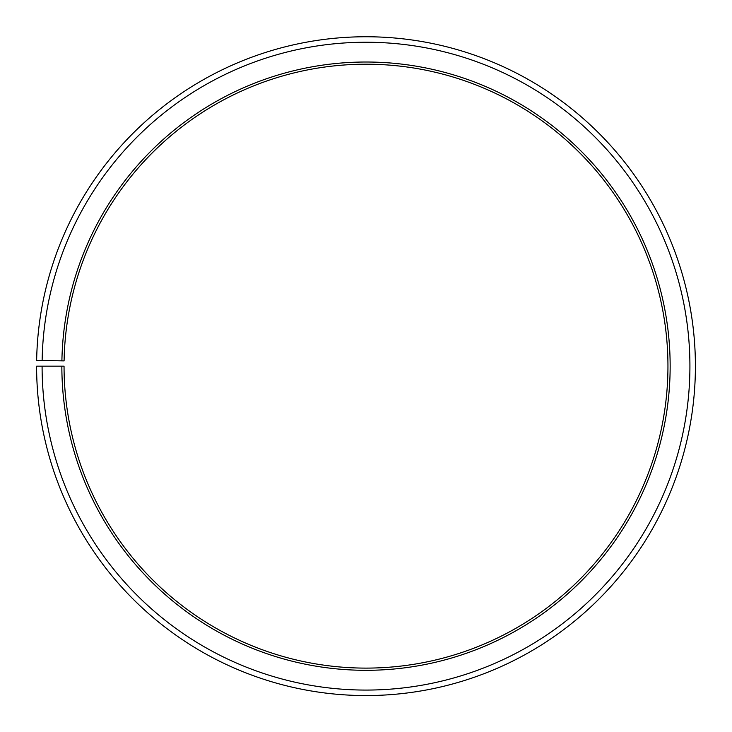 <?xml version="1.0" encoding="UTF-8"?>
<svg xmlns="http://www.w3.org/2000/svg" width="732" height="732" viewBox="0 0 732 732"><rect width="100%" height="100%" fill="white"/><g stroke="black" fill="none" stroke-linecap="round" stroke-linejoin="round"><path stroke-width="1.1" d="M64.096 360.894A301.959 301.959 0 0 1 520.013 106.433A301.959 301.959 0 0 1 515.456 628.532A301.959 301.959 0 0 1 64.05 366.165L61.854 366.165A304.155 304.155 0 0 0 516.545 630.444A304.155 304.155 0 0 0 521.138 104.548A304.155 304.155 0 0 0 61.9 360.849L64.096 360.894M42.09 366.165A323.919 323.919 0 0 0 526.326 647.619A323.919 323.919 0 0 0 531.222 87.547A323.919 323.919 0 0 0 42.136 360.51L36.646 360.409A329.409 329.409 0 0 1 534.021 82.826A329.409 329.409 0 0 1 529.044 652.386A329.409 329.409 0 0 1 36.6 366.165L61.854 366.165M42.136 360.51L61.9 360.849"/></g></svg>
